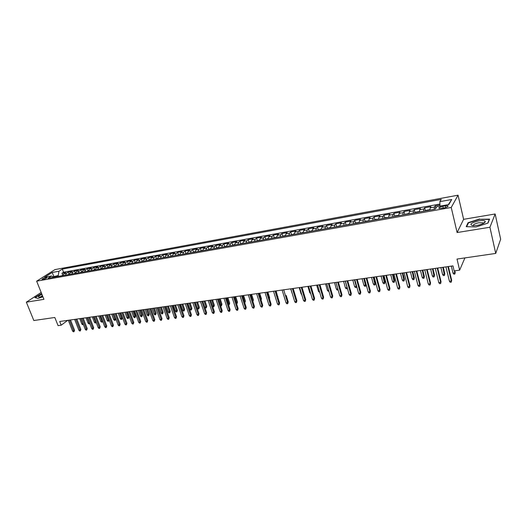 <?xml version="1.0" encoding="UTF-8"?>
<svg xmlns="http://www.w3.org/2000/svg" width="527" height="527" viewBox="0 0 527 527"><rect width="100%" height="100%" fill="white"/><g stroke="black" fill="none" stroke-linecap="round" stroke-linejoin="round"><path stroke-width="0.79" d="M42.911 279.475C45.546 278.763 46.91 278.072 47.008 277.406L46.139 277.419C43.51 278.131 42.153 278.823 42.048 279.488L42.911 279.475M458.049 195.188L54.979 269.593L36.653 281.168L451.237 207.467L458.049 195.188L463.615 219.318L457.113 232.545L489.926 227.242L495.143 213.988L463.615 219.318M495.143 213.988L500.65 239.192L495.723 253.434L457.021 259.06L459.643 270.134L464.919 257.907M41.165 292.445L26.35 302.169L33.833 320.528L54.808 317.478L58.062 325.627L61.185 325.192L67.726 320.35M489.926 227.242L495.723 253.434M439.959 205.01L435.197 205.866L435.796 208.356M429.92 210.062L430.223 207.829L430.974 206.63L424.676 207.77L425.414 210.774M419.393 211.94L419.716 209.72L420.506 208.521L414.294 209.641L415.032 212.612M408.998 213.797L409.354 211.584L410.184 210.385L404.051 211.492L404.789 214.423M398.741 215.622L399.123 213.428L399.986 212.223L393.932 213.316L394.677 216.208M388.623 217.434L389.025 215.24L389.927 214.041L383.952 215.121L384.69 217.974M378.63 219.219L379.058 217.038L379.993 215.833L374.091 216.9L374.835 219.719M368.762 220.978L369.216 218.804L370.185 217.605L364.361 218.659L365.106 221.439M359.025 222.717L359.5 220.556L360.501 219.357L354.75 220.391L355.494 223.145M349.408 224.43L349.908 222.282L350.942 221.083L345.264 222.104L346.008 224.825M339.915 226.129L340.435 223.982L341.496 222.789L335.89 223.797L336.641 226.485M330.541 227.802L331.081 225.668L332.175 224.469L326.635 225.47L327.386 228.125M321.279 229.456L321.845 227.328L322.965 226.136L317.491 227.117L318.242 229.746M312.136 231.089L312.722 228.968L313.868 227.776L308.46 228.751L309.217 231.346M303.097 232.697L303.704 230.589L304.883 229.397L299.54 230.365L300.298 232.927M294.178 234.291L294.804 232.19L296.003 230.997L290.726 231.952L291.484 234.489M285.364 235.865L286.003 233.777L287.235 232.585L282.024 233.527L282.775 236.037M276.649 237.42L277.314 235.338L278.566 234.146L273.421 235.082L274.172 237.565M268.045 238.955L268.73 236.88L270.008 235.694L264.916 236.616L265.674 239.074M259.547 240.477L260.246 238.408L261.544 237.222L256.517 238.132L257.275 240.562M251.142 241.972L251.86 239.917L253.184 238.731L248.21 239.627L248.968 242.038M242.842 243.454L243.573 241.406L244.917 240.226L240.009 241.109L240.767 243.494M234.634 244.923L235.385 242.881L236.755 241.702L231.893 242.578L232.651 244.936M226.524 246.372L227.289 244.337L228.678 243.158L223.876 244.021L224.634 246.359M218.507 247.802L219.285 245.78L220.694 244.6L215.951 245.457L216.709 247.769M210.583 249.218L211.373 247.203L212.809 246.023L208.119 246.867L208.876 249.172M202.743 250.615L203.554 248.606L205.01 247.433L200.372 248.27L201.13 250.556M195.003 251.998L195.827 249.996L197.296 248.823L192.711 249.653L193.475 251.926M187.342 253.362L188.179 251.372L189.667 250.2L185.135 251.017L185.906 253.276M179.773 254.719L180.623 252.729L182.131 251.563L177.645 252.374L178.416 254.62M172.283 256.056L173.146 254.073L174.674 252.907L170.241 253.711L171.012 255.944M164.879 257.374L165.755 255.404L167.296 254.238L162.915 255.028L163.686 257.248M157.56 258.685L158.449 256.721L160.004 255.555L155.669 256.339L156.44 258.546M150.314 259.976L151.216 258.019L152.79 256.86L148.502 257.631L149.279 259.824M143.153 261.254L144.069 259.31L145.656 258.144L141.414 258.915L142.191 261.096M136.065 262.518L136.994 260.582L138.601 259.422L134.398 260.18L135.182 262.347M129.056 263.77L129.998 261.84L131.618 260.681L127.462 261.432L128.245 263.586M122.126 265.009L123.074 263.085L124.708 261.932L120.597 262.67L121.381 264.811M115.268 266.234L116.223 264.317L117.877 263.164L113.806 263.895L114.59 266.03M108.483 267.446L109.445 265.536L111.111 264.383L107.086 265.107L107.877 267.229M101.764 268.645L102.745 266.741L104.418 265.595L100.44 266.313L101.224 268.414M95.123 269.831L96.112 267.933L97.798 266.787L93.859 267.499L94.649 269.593M88.549 271.003L89.544 269.113L91.25 267.973L87.35 268.671L88.141 270.759M82.041 272.163L83.049 270.285L84.761 269.139L80.908 269.837L81.698 271.906M75.605 273.315L76.619 271.438L78.345 270.298L74.524 270.99L75.315 273.052M69.228 274.448L70.256 272.584L71.995 271.445L68.214 272.13L69.004 274.178M459.643 270.134L454.155 270.891L452.963 265.885L59.709 321.49L61.185 325.192M445.256 205.82L442.832 206.255C439.683 206.999 438.411 207.724 439.024 208.415L444.03 207.941C447.192 207.19 448.47 206.472 447.851 205.78L445.256 205.82L445.664 207.546M53.708 277.222L51.514 275.996L48.01 278.236L435.348 209.087L436.791 206.709L448.866 204.535L451.738 199.489L439.847 201.663L441.224 199.397L62.344 269.08L58.978 271.234L58.214 275.496L53.003 276.827M51.514 275.996L44.65 277.235L52.16 272.479L58.978 271.234M434.176 209.298L434.459 207.071L435.197 205.866M439.926 204.041L63.569 272.222L61.969 273.256L62.759 275.292M62.924 275.575L63.958 273.717L65.704 272.584L61.969 273.256M65.44 275.127L66.468 273.269L68.214 272.13M71.771 273.994L72.792 272.13L74.524 270.99M78.167 272.854L79.182 270.977L80.908 269.837M84.636 271.701L85.637 269.817L87.35 268.671M91.171 270.535L92.159 268.645L93.859 267.499M97.772 269.356L98.753 267.459L100.44 266.313M104.445 268.164L105.42 266.26L107.086 265.107M111.184 266.958L112.152 265.048L113.806 263.895M118.002 265.746L118.957 263.823L120.597 262.67M124.892 264.514L125.834 262.584L127.462 261.432M131.855 263.269L132.784 261.339L134.398 260.18M138.891 262.011L139.813 260.075L141.414 258.915M146.005 260.746L146.914 258.797L148.502 257.631M153.199 259.462L154.101 257.505L155.669 256.339M160.478 258.158L161.361 256.194L162.915 255.028M167.83 256.847L168.706 254.877L170.241 253.711M175.267 255.523L176.13 253.54L177.645 252.374M182.79 254.179L183.633 252.189L185.135 251.017M190.399 252.822L191.229 250.826L192.711 249.653M198.086 251.445L198.91 249.442L200.372 248.27M205.866 250.055L206.676 248.046L208.119 246.867M213.738 248.652L214.529 246.629L215.951 245.457M221.702 247.229L222.473 245.2L223.876 244.021M229.752 245.793L230.516 243.757L231.893 242.578M237.901 244.337L238.645 242.295L240.009 241.109M246.149 242.868L246.873 240.813L248.21 239.627M254.488 241.379L255.2 239.317L256.517 238.132M262.933 239.871L263.625 237.802L264.916 236.616M271.477 238.342L272.149 236.267L273.421 235.082M280.12 236.801L280.779 234.713L282.024 233.527M288.875 235.24L289.514 233.145L290.726 231.952M297.735 233.659L298.348 231.551L299.54 230.365M306.701 232.058L307.3 229.943L308.46 228.751M315.778 230.437L316.358 228.316L317.491 227.117M324.968 228.797L325.528 226.663L326.635 225.47M334.276 227.137L334.81 224.996L335.89 223.797M343.696 225.451L344.21 223.303L345.264 222.104M353.242 223.751L353.729 221.59L354.75 220.391M362.905 222.025L363.373 219.858L364.361 218.659M372.694 220.273L373.136 218.099L374.091 216.9M382.609 218.507L383.03 216.32L383.952 215.121M392.655 216.709L393.05 214.522L393.932 213.316M402.832 214.897L403.201 212.691L404.051 211.492M413.142 213.053L413.484 210.846L414.294 209.641M423.589 211.189L423.899 208.969L424.676 207.77M457.113 232.545L451.237 207.467M26.35 302.169L43.925 299.329L36.653 281.168M54.202 277.136L52.16 272.479M58.55 276.359L58.214 275.496M439.999 206.129L439.847 201.663M63.569 272.222L62.344 269.08M448.293 204.641L451.738 199.489M479.623 218.968L468.081 222.697L466.204 226.682L476.118 226.939L487.962 223.105L489.583 219.12L479.695 219.291M41.613 293.546L34.874 297.564L37.931 298.44L42.924 296.826M483.674 223.29L483.312 223.283M468.226 223.336L468.081 222.697M447.878 266.603L451.343 280.977L451.672 280.232L451.29 282.136L451.343 280.977L449.412 281.227L445.947 266.879M451.672 280.232L448.372 266.537M451.29 282.136L450.223 282.274L449.412 281.227M455.236 272.169L454.867 274.02L453.819 274.165L453.029 273.138L454.92 272.881L454.906 270.786M454.867 274.02L454.439 270.852M453.029 273.138L451.349 266.115M476.909 225.451C481.83 224.469 484.629 223.204 485.314 221.65C485.057 220.51 482.936 220.227 478.951 220.8C470.828 222.881 468.885 224.528 473.108 225.727L476.909 225.451M483.193 223.547L482.831 222.789L478.905 222.73C474.787 223.626 472.95 224.627 473.398 225.734M466.652 226.696L468.431 222.908L479.616 219.291L489.267 219.443L487.745 223.178M41.929 294.343L41.699 294.441C38.563 295.99 37.74 296.892 39.215 297.149L42.766 296.431M35.217 297.663L41.686 293.743M37.99 298.42L35.204 297.623M42.417 295.555L40.388 297.044M437.193 268.118L440.691 282.38L441.04 281.642L440.658 283.533L440.691 282.38L438.793 282.637L435.289 268.388M441.04 281.642L437.713 268.045M440.658 283.533L439.597 283.671L438.793 282.637M426.653 269.607L430.184 283.77L430.552 283.032L430.157 284.916L430.184 283.77L428.306 284.02L424.769 269.87M430.552 283.032L427.186 269.528M430.157 284.916L429.116 285.048L428.306 284.02M416.244 271.076L419.808 285.14L420.197 284.402L419.802 286.273L419.808 285.14L417.957 285.39L414.387 271.339M420.197 284.402L416.804 270.997M419.802 286.273L418.767 286.411L417.957 285.39M405.974 272.531L409.571 286.497L409.973 285.759L409.571 287.617L409.571 286.497L407.74 286.741L404.143 272.788M409.973 285.759L406.548 272.446M409.571 287.617L408.557 287.755L407.74 286.741M429.788 210.082L429.353 209.759L426.198 210.319L425.19 210.905M444.814 273.599L444.445 275.443L443.411 275.581L442.621 274.56L444.485 274.303L444.814 273.599L443.279 267.255M444.445 275.443L442.785 267.327M442.621 274.56L440.921 267.591M419.301 211.953L418.886 211.63L415.77 212.183L414.756 212.763M434.531 275.008L434.156 276.84L433.135 276.985L432.344 275.97L434.182 275.72L434.531 275.008L432.977 268.711M434.156 276.84L432.469 268.783M432.344 275.97L430.625 269.047M408.945 213.804L408.557 213.475L404.466 214.601M424.38 276.405L423.991 278.223L422.983 278.361L422.193 277.36L424.011 277.11L424.38 276.405L422.812 270.147M423.991 278.223L422.285 270.226M422.193 277.36L420.46 270.483M398.728 215.629L398.359 215.299L395.329 215.839L394.308 216.419M414.354 277.782L413.965 279.593L412.97 279.725L412.173 278.73L413.965 278.487L414.354 277.782L412.773 271.57M413.965 279.593L412.226 271.649M412.173 278.73L410.428 271.899M395.836 273.961L399.466 287.834L399.888 287.096L399.479 288.948L399.466 287.834L397.661 288.071L394.025 274.218M399.888 287.096L396.429 273.875M399.479 288.948L398.478 289.079L397.661 288.071M388.623 217.401L385.303 217.631L384.275 218.204M404.453 279.139L404.057 280.944L403.076 281.075L402.279 280.081L404.051 279.844L404.453 279.139L402.859 272.973M404.057 280.944L402.292 273.052M402.279 280.081L400.52 273.302M385.83 275.377L389.486 289.152L389.927 288.421L389.512 290.258L389.486 289.152L387.707 289.389L384.045 275.628M389.927 288.421L386.443 275.292M389.512 290.258L388.524 290.384L387.707 289.389M378.63 219.14L375.408 219.397L374.381 219.976M394.677 280.483L394.282 282.274L393.307 282.406L392.51 281.418L394.262 281.181L394.677 280.483L393.07 274.356M394.282 282.274L392.49 274.435M392.51 281.418L390.738 274.686M375.949 276.774L379.638 290.449L380.092 289.725L379.671 291.55L379.638 290.449L377.879 290.687L374.183 277.024M380.092 289.725L376.581 276.688M379.671 291.55L378.696 291.681L377.879 290.687M368.762 220.853L365.639 221.149L364.605 221.722M385.026 281.807L384.618 283.585L383.663 283.717L382.859 282.742L384.591 282.505L385.026 281.807L383.406 275.72M384.618 283.585L382.806 275.805M382.859 282.742L381.074 276.049M366.199 278.151L369.908 291.741L370.382 291.009L369.954 292.828L369.908 291.741L368.175 291.965L364.453 278.401M370.382 291.009L366.845 278.065M369.954 292.828L368.992 292.953L368.175 291.965M359.025 222.539L355.995 222.868L354.954 223.441M375.487 283.118L375.079 284.89L374.13 285.015L373.333 284.046L375.04 283.816L375.487 283.118L373.854 277.07M375.079 284.89L373.241 277.156M373.333 284.046L371.528 277.4M356.568 279.514L360.303 293.005L360.791 292.281L360.363 294.086L360.303 293.005L358.591 293.236L354.849 279.758M360.791 292.281L357.234 279.422M360.363 294.086L359.407 294.211L358.591 293.236M349.414 224.192L345.422 225.141M366.074 284.409L365.659 286.174L364.717 286.299L363.92 285.338L365.606 285.107L366.074 284.409L364.427 278.401M365.659 286.174L363.795 278.493M363.92 285.338L362.102 278.73M347.056 280.858L350.824 294.264L351.325 293.539L350.89 295.331L350.824 294.264L349.124 294.488L345.356 281.102M351.325 293.539L347.734 280.766M350.89 295.331L349.948 295.456L349.124 294.488M339.922 225.826L336.015 226.821M356.687 286.392L356.351 287.439L355.422 287.564L354.625 286.609L356.285 286.378L354.46 279.811M356.351 287.439L356.575 285.97M354.625 286.609L352.794 280.048M337.662 282.189L341.456 295.502L341.97 294.777L341.529 296.563L341.456 295.502L339.783 295.719L335.989 282.426M341.97 294.777L338.36 282.09M341.529 296.563L340.6 296.688L339.783 295.719M330.554 227.433L326.72 228.481M347.398 288.348L346.239 288.816L345.435 287.867L347.082 287.637L345.244 281.115M347.155 288.691L347.168 287.525M345.435 287.867L343.597 281.346M328.387 283.5L332.201 296.721L332.735 296.003L332.293 297.781L332.201 296.721L330.548 296.938L326.733 283.73M332.735 296.003L329.098 283.401M332.293 297.781L331.371 297.9L330.548 296.938M321.299 229.074L317.544 230.121M338.11 289.87L337.168 290.054L336.364 289.106L334.513 282.63M336.364 289.106L337.833 288.908M319.23 284.797L323.064 297.933L323.611 297.215L323.163 298.98L323.064 297.933L321.43 298.144L317.59 285.028M323.611 297.215L319.955 284.692M323.163 298.98L322.254 299.099L321.43 298.144M312.155 230.707L308.479 231.742M328.881 291.181L328.202 291.273L327.399 290.337L325.534 283.901M327.399 290.337L328.591 290.173M310.179 286.075L314.039 299.125L314.593 298.407L314.145 300.166L314.039 299.125L312.425 299.336L308.558 286.299M314.593 298.407L310.917 285.97M314.145 300.166L313.249 300.285L312.425 299.336M303.124 232.321L299.52 233.336M319.757 292.419L318.539 291.55L316.668 285.16M318.539 291.55L319.461 291.418M301.24 287.34L305.12 300.304L305.693 299.586L305.232 301.339L305.12 300.304L303.526 300.515L299.639 287.564M305.693 299.586L301.997 287.228M305.232 301.339L304.349 301.451L303.526 300.515M294.198 233.916L290.673 234.917M310.739 293.651L309.784 292.748L307.9 286.398M309.784 292.748L310.443 292.656M292.406 288.585L296.306 301.464L296.892 300.759L296.431 302.491L296.306 301.464L294.731 301.675L290.825 288.809M296.892 300.759L293.177 288.48M296.431 302.491L295.561 302.61L294.731 301.675M285.384 235.497L281.938 236.478M301.767 294.652L301.134 293.928L299.237 287.623M301.134 293.928L301.536 293.875M283.684 289.817L287.604 302.617L288.197 301.912L287.735 303.638L287.604 302.617L286.049 302.821L282.123 290.041M288.197 301.912L286.22 295.456M287.735 303.638L286.872 303.75L286.049 302.821M276.682 237.051L273.302 238.02M292.821 295.37L290.68 288.829M275.061 291.042L279 303.756L279.606 303.045L279.139 304.764L279 303.756L277.465 303.954L273.52 291.26M279.606 303.045L275.858 290.924M279.139 304.764L278.289 304.876L277.465 303.954M268.078 238.586L264.765 239.541M266.543 292.241L270.496 304.876L271.122 304.171L270.647 305.884L270.496 304.876L268.981 305.08L265.015 292.459M271.122 304.171L267.347 292.129M270.647 305.884L269.804 305.996L268.981 305.08M259.574 240.108L256.333 241.05M277.663 296.76L276.128 290.891M277.874 296.517L277.801 297.221M258.125 293.434L262.097 305.989L262.729 305.285L262.255 306.984L262.097 305.989L260.595 306.187L256.616 293.644M262.729 305.285L258.941 293.315M262.255 306.984L261.425 307.096L260.595 306.187M251.175 241.61L248 242.539M269.218 298.091L269.607 297.656L267.861 292.057M269.488 298.941L269.607 297.656M249.805 294.613L253.797 307.083L254.442 306.385L253.961 308.078L253.797 307.083L252.308 307.281L248.316 294.824M254.442 306.385L250.635 294.494M253.961 308.078L253.138 308.183L252.308 307.281M242.875 243.092L239.765 244.008M260.865 299.395L261.438 298.776L259.686 293.216M261.438 298.776L261.135 300.252M241.577 295.772L245.589 308.17L246.241 307.472L245.76 309.151L245.589 308.17L244.12 308.361L240.108 295.983M246.241 307.472L242.427 295.654M245.76 309.151L244.95 309.263L244.12 308.361M234.667 244.561L231.623 245.457M252.585 300.574L253.368 299.883L251.603 294.356M253.368 299.883L252.901 301.53L250.793 294.468M233.454 296.925L237.479 309.244L238.145 308.545L237.657 310.219L237.479 309.244L236.024 309.435L231.999 297.129M238.145 308.545L234.311 296.8M237.657 310.219L236.854 310.324L236.024 309.435M226.557 246.01L223.58 246.893M244.376 301.701L245.378 300.983L243.606 295.489M245.378 300.983L244.91 302.617L242.789 295.601M225.418 298.058L229.456 310.304L230.134 309.606L229.647 311.273L229.456 310.304L228.026 310.489L223.982 298.262M230.134 309.606L226.287 297.933M229.647 311.273L228.85 311.378L228.026 310.489M218.547 247.446L215.629 248.316M236.267 302.808L237.486 302.063L235.707 296.602M237.486 302.063L237.012 303.69L234.877 296.721M237.012 303.69L236.577 303.75M217.473 299.178L221.531 311.352L222.216 310.66L221.729 312.313L221.531 311.352L220.115 311.536L216.057 299.382M222.216 310.66L218.356 299.059M221.729 312.313L220.938 312.419L220.115 311.536M209.621 300.291L213.692 312.386L214.39 311.694L213.896 313.341L213.692 312.386L212.289 312.57L208.218 300.489M214.39 311.694L210.51 300.166M213.896 313.341L213.119 313.446L212.289 312.57M201.861 301.391L205.945 313.407L206.65 312.722L206.149 314.362L205.945 313.407L204.555 313.591L200.471 301.582M206.65 312.722L202.763 301.26M206.149 314.362L205.385 314.461L204.555 313.591M210.622 248.863L207.763 249.719M228.25 303.908L229.68 303.137L227.895 297.709M229.68 303.137L229.205 304.751L227.051 297.827M229.205 304.751L228.56 304.843M202.79 250.259L199.99 251.109M220.332 304.988L221.959 304.198L220.167 298.802M221.959 304.198L221.478 305.805L219.318 298.921M221.478 305.805L220.596 305.779M195.043 251.642L192.302 252.479M212.493 306.062L214.324 305.245L212.526 299.883M214.324 305.245L213.843 306.846L211.663 300.001M213.843 306.846L212.631 306.47M194.186 302.472L198.277 314.421L198.995 313.736L198.495 315.37L198.277 314.421L196.907 314.606L192.816 302.669M198.995 313.736L195.095 302.346M198.495 315.37L197.737 315.469L196.907 314.606M187.388 253.013L184.707 253.836M204.746 307.122L206.083 306.938L206.775 306.279L204.97 300.95M206.775 306.279L206.288 307.873L204.094 301.075M206.288 307.873L205.537 307.979L204.759 307.155M186.598 303.545L190.702 315.423L191.426 314.744L190.926 316.365L190.702 315.423L189.351 315.601L185.24 303.736M191.426 314.744L187.513 303.414M190.926 316.365L190.175 316.463L189.351 315.601M179.819 254.37L177.191 255.18M199.305 307.307L198.817 308.894L198.073 308.993L197.269 308.15L198.607 307.966L199.305 307.307L197.493 302.004M198.817 308.894L196.611 302.129M197.269 308.15L195.273 302.32M179.094 304.606L183.212 316.417L183.943 315.732L183.442 317.346L183.212 316.417L181.868 316.589L177.751 304.797M183.943 315.732L180.023 304.474M183.442 317.346L182.698 317.445L181.868 316.589M172.329 255.707L169.76 256.504M191.914 308.321L191.426 309.896L190.695 310.001L189.885 309.158L191.209 308.98L191.914 308.321L190.102 303.051M191.426 309.896L189.213 303.177M189.885 309.158L187.889 303.361M171.67 305.66L175.801 317.392L176.538 316.714L176.038 318.321L175.801 317.392L174.477 317.57L170.34 305.844M176.538 316.714L172.606 305.522M176.038 318.321L175.3 318.413L174.477 317.57M164.925 257.031L162.415 257.815M184.608 309.323L184.121 310.897L183.389 310.996L182.586 310.159L183.897 309.981L184.608 309.323L182.79 304.086M184.121 310.897L181.887 304.211M182.586 310.159L180.583 304.395M164.332 306.694L168.469 318.361L169.22 317.689L168.712 319.283L168.469 318.361L167.158 318.539L163.014 306.879M169.22 317.689L165.274 306.562M168.712 319.283L167.981 319.375L167.158 318.539M157.606 258.335L155.142 259.113M177.382 310.317L176.888 311.879L176.17 311.977L175.359 311.147L177.382 310.317L175.557 305.107M176.888 311.879L174.648 305.238M175.359 311.147L173.35 305.416M157.072 307.722L161.222 319.322L161.98 318.644L161.466 320.232L161.222 319.322L159.925 319.494L155.775 307.906M161.98 318.644L158.028 307.584M161.466 320.232L160.748 320.33L159.925 319.494M150.366 259.633L147.955 260.397M170.228 311.299L169.734 312.854L169.022 312.952L168.218 312.122L170.228 311.299L168.396 306.121M169.734 312.854L167.481 306.246M168.218 312.122L166.203 306.431M149.892 308.736L154.049 320.271L154.813 319.599L154.306 321.174L154.049 320.271L152.764 320.436L148.607 308.921M154.813 319.599L150.854 308.598M154.306 321.174L153.588 321.272L152.764 320.436M143.206 260.911L140.847 261.669M163.153 312.274L162.652 313.815L161.947 313.914L161.143 313.091L163.153 312.274L161.315 307.122M162.652 313.815L160.392 307.254M161.143 313.091L159.128 307.432M142.784 309.738L146.954 321.207L147.731 320.535L147.217 322.109L146.954 321.207L145.689 321.371L141.519 309.922M147.731 320.535L143.759 309.606M147.217 322.109L146.513 322.201L145.689 321.371M136.118 262.176L133.812 262.92M156.15 313.229L155.649 314.771L154.951 314.863L154.154 314.052L156.15 313.229L154.312 308.111M155.649 314.771L153.377 308.242M154.154 314.052L152.125 308.42M135.762 310.732L139.938 322.135L140.722 321.463L140.202 323.031L139.938 322.135L138.687 322.3L134.504 310.91M140.722 321.463L136.743 310.594M140.202 323.031L139.503 323.123L138.687 322.3M129.115 263.434L126.849 264.165M149.22 314.184L148.719 315.713L148.034 315.811L147.231 314.994L149.22 314.184L147.382 309.092M148.719 315.713L146.44 309.224M147.231 314.994L145.202 309.402M128.812 311.714L132.995 323.051L133.786 322.386L133.265 323.94L132.995 323.051L131.757 323.216L127.567 311.892M133.786 322.386L129.8 311.576M133.265 323.94L132.573 324.033L131.757 323.216M122.178 264.673L119.965 265.391M142.369 315.126L141.862 316.648L141.183 316.74L140.38 315.936L142.369 315.126L140.525 310.06M141.862 316.648L139.576 310.192M140.38 315.936L138.344 310.37M121.935 312.689L126.131 323.96L126.921 323.295L126.401 324.843L126.131 323.96L124.899 324.125L120.703 312.86M126.921 323.295L122.929 312.551M126.401 324.843L125.722 324.935L124.899 324.125M115.321 265.898L113.16 266.609M135.584 316.055L135.077 317.57L134.405 317.662L133.601 316.865L135.584 316.055L133.733 311.022M135.077 317.57L132.778 311.154M133.601 316.865L131.566 311.325M115.13 313.651L119.333 324.856L120.136 324.197L119.609 325.739L119.333 324.856L118.114 325.021L113.911 313.822M120.136 324.197L116.131 313.512M119.609 325.739L118.937 325.824L118.114 325.021M108.536 267.11L106.421 267.808M128.871 316.977L128.364 318.486L127.692 318.578L126.895 317.781L128.871 316.977L127.02 311.971M128.364 318.486L126.052 312.109M126.895 317.781L124.853 312.274M108.397 314.606L112.607 325.745L113.417 325.087L112.89 326.621L112.607 325.745L111.401 325.903L107.192 314.771M113.417 325.087L109.405 314.461M112.89 326.621L112.225 326.707L111.401 325.903M101.823 268.309L99.748 269.001M122.224 317.893L121.717 319.395L121.058 319.481L120.255 318.69L122.224 317.893L120.367 312.913M121.717 319.395L119.398 313.045M120.255 318.69L118.213 313.216M101.737 315.548L105.953 326.628L106.77 325.969L106.243 327.498L105.953 326.628L104.761 326.786L100.545 315.713M106.77 325.969L102.752 315.403M106.243 327.498L105.578 327.583L104.761 326.786M95.183 269.495L93.154 270.18M115.65 318.795L115.136 320.291L114.484 320.376L113.687 319.593L115.65 318.795L113.792 313.842M115.136 320.291L112.818 313.98M113.687 319.593L111.638 314.145M95.143 316.477L99.366 327.498L100.189 326.839L99.662 328.361L99.366 327.498L98.187 327.649L93.964 316.641M100.189 326.839L96.164 316.332M99.662 328.361L99.01 328.446L98.187 327.649M88.608 270.674L86.626 271.346M109.129 319.889L108.628 321.174L107.982 321.266L107.179 320.482L108.345 320.317L106.296 314.902M108.628 321.174L108.345 320.317L109.069 319.737M107.179 320.482L105.13 315.067M88.622 317.399L92.851 328.361L93.674 327.702L93.147 329.217L92.851 328.361L91.685 328.512L87.456 317.564M93.674 327.702L89.649 317.254M93.147 329.217L92.502 329.303L91.685 328.512M82.1 271.833L80.163 272.499M102.653 321.253L102.627 321.701L101.54 322.142L100.743 321.358L101.895 321.2L99.84 315.811M102.185 322.05L101.895 321.2L102.469 320.752M100.743 321.358L98.687 315.976M82.166 318.315L86.402 329.21L87.232 328.558L86.705 330.06L86.402 329.21L85.249 329.362L81.013 318.473M87.232 328.558L83.2 318.163M86.705 330.06L86.059 330.146L85.249 329.362M75.664 272.986L73.767 273.638M96.243 322.577L95.17 323.005L94.373 322.234L95.512 322.076L93.457 316.714M95.802 322.919L95.512 322.076L95.927 321.753M94.373 322.234L92.311 316.879M75.776 319.217L80.018 330.054L80.855 329.401L80.321 330.903L80.018 330.054L78.872 330.205L74.63 319.375M80.855 329.401L76.817 319.066M80.321 330.903L79.689 330.982L78.872 330.205M69.294 274.126L67.436 274.771M89.774 323.558L88.859 323.868L88.062 323.097L89.195 322.939L87.133 317.61M89.491 323.782L89.452 322.741M88.062 323.097L86 317.768M69.452 320.106L73.694 330.89L74.544 330.238L74.011 331.733L73.694 330.89L72.568 331.042L68.319 320.271M74.544 330.238L70.499 319.961M74.011 331.733L73.378 331.812L72.568 331.042M62.99 275.252L61.172 275.891M83.365 324.533L82.614 324.718L81.817 323.953L82.937 323.795L80.875 318.492M83.233 324.632L83.049 323.716M81.817 323.953L79.755 318.651M430.223 207.829L434.459 207.071M63.958 273.717L66.468 273.269M70.256 272.584L72.792 272.13M76.619 271.438L79.182 270.977M83.049 270.285L85.637 269.817M89.544 269.113L92.159 268.645M96.112 267.933L98.753 267.459M102.745 266.741L105.42 266.26M109.445 265.536L112.152 265.048M116.223 264.317L118.957 263.823M123.074 263.085L125.834 262.584M129.998 261.84L132.784 261.339M136.994 260.582L139.813 260.075M144.069 259.31L146.914 258.797M151.216 258.019L154.101 257.505M158.449 256.721L161.361 256.194M165.755 255.404L168.706 254.877M173.146 254.073L176.13 253.54M180.623 252.729L183.633 252.189M188.179 251.372L191.229 250.826M195.827 249.996L198.91 249.442M203.554 248.606L206.676 248.046M211.373 247.203L214.529 246.629M219.285 245.78L222.473 245.2M227.289 244.337L230.516 243.757M235.385 242.881L238.645 242.295M243.573 241.406L246.873 240.813M251.86 239.917L255.2 239.317M260.246 238.408L263.625 237.802M268.73 236.88L272.149 236.267M277.314 235.338L280.779 234.713M286.003 233.777L289.514 233.145M294.804 232.19L298.348 231.551M303.704 230.589L307.3 229.943M312.722 228.968L316.358 228.316M321.845 227.328L325.528 226.663M331.081 225.668L334.81 224.996M340.435 223.982L344.21 223.303M349.908 222.282L353.729 221.59M359.5 220.556L363.373 219.858M369.216 218.804L373.136 218.099M379.058 217.038L383.03 216.32M389.025 215.24L393.05 214.522M399.123 213.428L403.201 212.691M409.354 211.584L413.484 210.846M419.716 209.72L423.899 208.969M443.26 208.079L442.832 206.255M447.99 206.386L447.851 205.78M483.259 223.329L485.314 221.65M483.022 223.632L482.831 222.789"/></g></svg>

